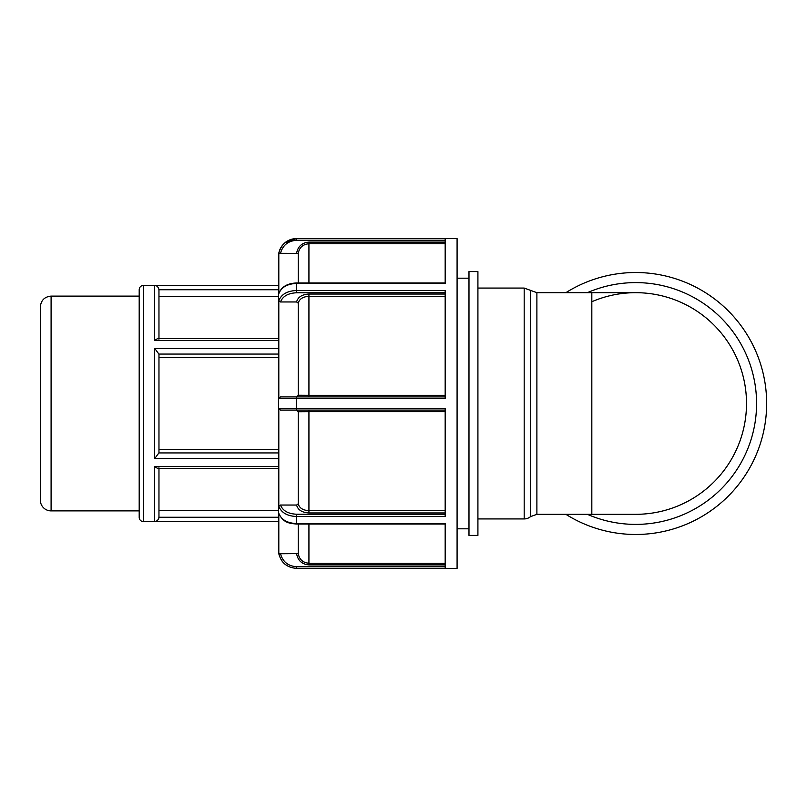 <?xml version="1.0" encoding="UTF-8"?>
<svg xmlns="http://www.w3.org/2000/svg" width="807" height="807" viewBox="0 0 807 807"><rect width="100%" height="100%" fill="white"/><g stroke="black" fill="none" stroke-linecap="round" stroke-linejoin="round"><path stroke-width="1.21" d="M158.777 518.286L158.586 518.8M158.212 519.486L157.819 520.011M157.113 520.666L156.437 521.09M156.003 521.272L155.105 521.504M157.113 286.334L157.819 286.979M158.222 287.524L158.586 288.2M158.838 288.916L158.959 289.743C158.303 286.929 156.871 285.496 154.672 285.456L154.672 340.615C156.871 338.688 158.303 338.214 158.959 339.182M158.969 338.607L158.959 289.743L278.486 289.743M154.672 458.658L158.969 452.818L158.969 354.182L154.672 348.342L154.672 458.658L278.486 458.658M158.969 449.58L278.486 449.58M158.959 467.818C158.303 468.786 156.871 468.312 154.672 466.385L154.672 521.544C156.871 521.504 158.303 520.071 158.959 517.257L158.969 468.393M158.969 510.549L278.486 510.549M143.495 285.365L143.495 521.635A4.297 4.297 0 0 1 139.197 517.337L139.197 289.663C139.45 287.06 140.882 285.628 143.495 285.365L278.486 285.365M278.94 293.314L278.808 293.738C281.24 287.332 287.121 283.893 296.451 283.418L296.451 282.975C287.262 283.368 281.391 286.899 278.839 293.546M296.451 568.4C285.537 567.331 279.545 561.339 278.486 550.424L278.486 256.576A17.976 17.976 0 0 1 296.451 238.6L457.085 238.6L457.085 568.4L296.451 568.32C287.121 567.654 281.24 562.802 278.808 553.763C281.24 562.802 287.121 567.654 296.451 568.32L445.171 568.32L445.171 523.582L296.451 523.582C287.121 523.107 281.24 519.668 278.808 513.262L278.808 553.763L298.247 553.622C299.377 559.533 302.938 562.741 308.93 563.236L308.93 524.025M445.171 516.51L445.171 408.493L278.808 408.453L278.808 506.251C281.24 512.627 287.121 516.046 296.451 516.51L445.171 516.51M278.808 300.749L280.483 301.959C282.763 296.25 288.089 293.193 296.451 292.78L296.451 290.49C287.121 290.954 281.24 294.373 278.808 300.749L278.808 398.547L445.171 398.507L445.171 290.49L296.451 290.49L296.451 283.418L445.171 283.418L445.171 238.68L296.451 238.68C287.121 239.346 281.24 244.198 278.808 253.237L278.808 293.738M285.022 242.796L296.451 238.6M445.171 294.051L308.93 294.051L308.93 296.32C302.938 296.673 299.377 298.953 298.247 303.17L296.603 301.959L280.483 301.959M298.247 303.17L298.247 395.269L308.93 395.339L308.93 296.32L445.171 296.32M278.808 253.237L280.483 253.297C282.763 245.227 288.089 240.91 296.451 240.325L296.451 238.68M445.171 242.11L308.93 242.11L308.93 243.764C302.938 244.259 299.377 247.467 298.247 253.378L280.483 253.297M298.247 253.378L298.247 282.975M298.247 524.025L298.247 553.622M278.839 513.454C283.348 523.158 289.935 523.4 296.451 524.025L296.451 514.22C288.089 513.807 282.763 510.75 280.483 505.041L278.808 506.251M280.483 505.041L296.603 505.041L298.247 503.83C299.377 508.047 302.938 510.327 308.93 510.68L308.93 411.661L445.171 411.661M445.171 396.903L280.483 396.903L278.808 398.547M278.808 408.453L280.483 410.097L445.171 410.097M296.603 396.903L298.247 395.269M308.93 410.097L308.93 411.661L298.247 411.731L296.603 410.097M298.247 411.731L298.247 503.83M591.824 301.727A110.821 110.821 0 0 1 746.505 403.5A110.821 110.821 0 0 1 635.684 514.321A110.821 110.821 0 0 0 746.505 403.5A110.821 110.821 0 0 0 635.684 292.679L536.887 292.679L530.542 290.379L530.542 516.621A9.896 9.896 0 0 1 524.187 518.931L524.187 288.069L530.542 290.379M565.878 514.321A130.966 130.966 0 0 0 766.65 403.5A130.966 130.966 0 0 0 565.878 292.679M278.486 357.42L158.969 357.42M278.486 296.451L158.969 296.451M51.093 296.108L51.093 510.892A10.743 10.743 0 0 1 40.35 500.148L40.35 306.852C40.986 300.325 44.567 296.744 51.093 296.108L139.197 296.108M468.988 403.5L468.988 535.414L477.915 535.414L477.915 271.586L468.988 271.586L468.988 403.5M278.486 348.342L154.672 348.342M154.672 340.615L278.486 340.615M278.486 285.456L154.672 285.456M154.672 521.544L278.486 521.544M278.486 466.385L154.672 466.385M278.486 452.939L158.959 452.939M158.959 354.061L278.486 354.061M278.486 517.257L158.959 517.257M296.451 410.097L296.451 396.903M296.451 292.78L445.171 292.78M308.93 294.051C301.969 294.464 297.864 297.097 296.603 301.959M445.171 395.339L308.93 395.339L308.93 396.903M296.451 240.325L445.171 240.325M308.93 242.11C301.969 242.695 297.864 246.428 296.603 253.297M308.93 282.975L308.93 243.764L445.171 243.764M296.451 568.32L296.451 566.675C288.089 566.1 282.763 561.773 280.483 553.703M445.171 566.675L296.451 566.675M296.603 553.703C297.864 560.572 301.969 564.305 308.93 564.89L308.93 563.236L445.171 563.236M308.93 564.89L445.171 564.89M445.171 514.22L296.451 514.22M296.603 505.041C297.864 509.903 301.969 512.536 308.93 512.949L308.93 510.68L445.171 510.68M308.93 512.949L445.171 512.949M587.365 514.321A120.899 120.899 0 0 0 754.031 378.826A120.899 120.899 0 0 0 587.365 292.679M530.542 516.621L536.887 514.321L536.887 292.679M536.887 514.321L591.824 514.321L591.824 292.679M143.495 521.635L278.486 521.635M158.273 338.607L278.486 338.607M158.273 468.393L278.486 468.393M296.451 282.975L445.171 282.975M296.451 524.025L445.171 524.025M477.915 518.931L524.187 518.931M477.915 288.069L524.187 288.069M591.824 514.321L635.684 514.321M51.093 510.892L139.197 510.892M457.085 528.817L468.988 528.817M457.085 278.183L468.988 278.183"/></g></svg>
